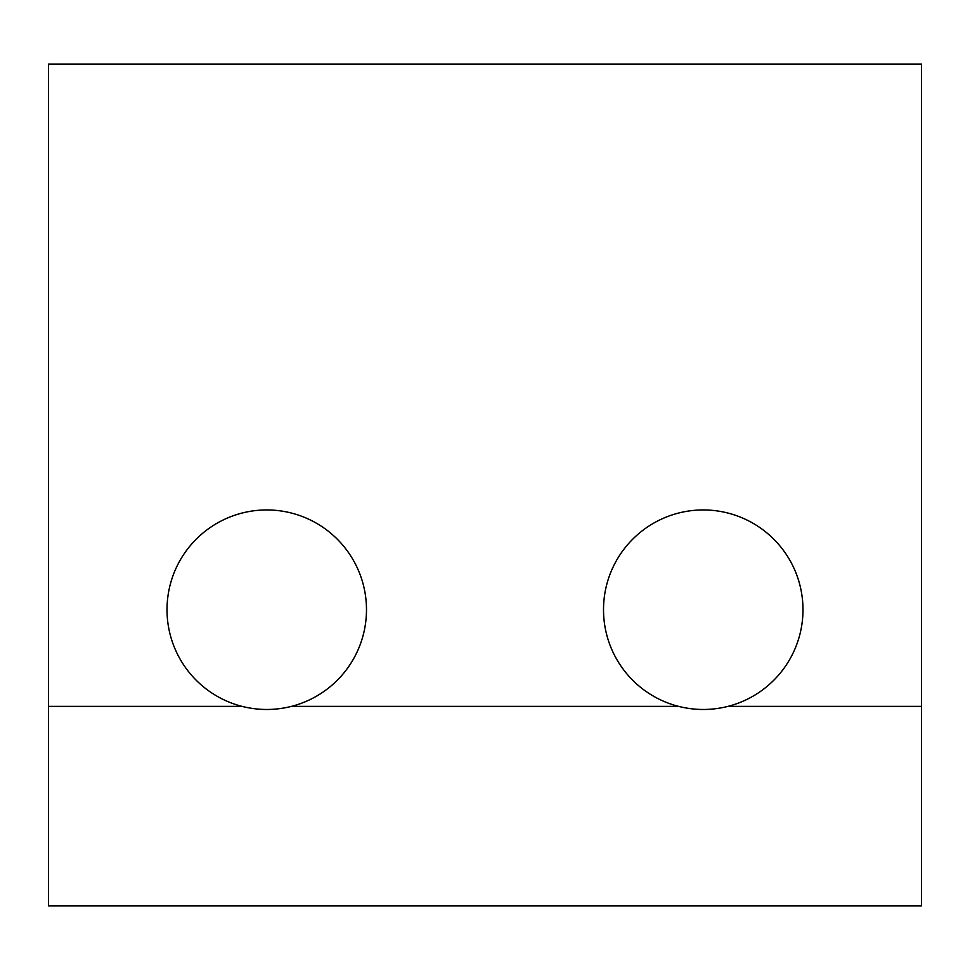 <?xml version="1.0" encoding="UTF-8"?>
<svg xmlns="http://www.w3.org/2000/svg" width="970" height="970" viewBox="0 0 970 970"><rect width="100%" height="100%" fill="white"/><g stroke="black" fill="none" stroke-linecap="round" stroke-linejoin="round"><path stroke-width="1.45" d="M678.503 706.366C695.005 710.513 711.495 710.513 727.997 706.366A99.777 99.777 0 0 0 703.25 509.941A99.777 99.777 0 0 0 678.503 706.366L291.497 706.366A99.777 99.777 0 0 0 266.75 509.941A99.777 99.777 0 0 0 242.003 706.366C258.505 710.513 274.995 710.513 291.497 706.366M48.5 905.907L48.5 64.093L921.5 64.093L921.5 905.907L48.5 905.907M48.5 706.366L242.003 706.366M727.997 706.366L921.5 706.366"/></g></svg>
